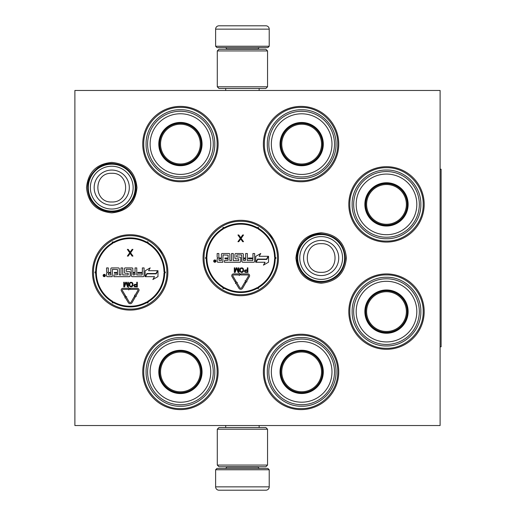 <?xml version="1.0" encoding="UTF-8"?>
<svg xmlns="http://www.w3.org/2000/svg" width="516" height="516" viewBox="0 0 516 516"><rect width="100%" height="100%" fill="white"/><g stroke="black" fill="none" stroke-linecap="round" stroke-linejoin="round"><path stroke-width="0.77" d="M136.972 187.637C135.482 202.962 127.071 211.373 111.746 212.869C96.421 211.373 88.01 202.962 86.514 187.637C88.01 172.312 96.421 163.901 111.746 162.405C127.071 163.901 135.482 172.312 136.972 187.637M346.391 258C344.894 273.325 336.484 281.736 321.158 283.232C305.833 281.736 297.422 273.325 295.932 258C297.422 242.675 305.833 234.264 321.158 232.768C336.484 234.264 344.894 242.675 346.391 258M348.803 311.612A37.694 37.694 0 0 1 386.497 273.919A37.694 37.694 0 0 1 424.191 311.612A37.694 37.694 0 0 1 386.497 349.306A37.694 37.694 0 0 1 348.803 311.612M348.803 204.388A37.694 37.694 0 0 1 386.497 166.694A37.694 37.694 0 0 1 424.191 204.388A37.694 37.694 0 0 1 386.497 242.081A37.694 37.694 0 0 1 348.803 204.388M263.36 144.08A37.694 37.694 0 0 1 301.054 106.386A37.694 37.694 0 0 1 338.748 144.08A37.694 37.694 0 0 1 301.054 181.774A37.694 37.694 0 0 1 263.36 144.08M263.36 371.92A37.694 37.694 0 0 1 301.054 334.226A37.694 37.694 0 0 1 338.748 371.92A37.694 37.694 0 0 1 301.054 409.614A37.694 37.694 0 0 1 263.36 371.92M142.739 144.08A37.694 37.694 0 0 1 180.432 106.386A37.694 37.694 0 0 1 218.126 144.08A37.694 37.694 0 0 1 180.432 181.774A37.694 37.694 0 0 1 142.739 144.08M142.739 371.92A37.694 37.694 0 0 1 180.432 334.226A37.694 37.694 0 0 1 218.126 371.92A37.694 37.694 0 0 1 180.432 409.614A37.694 37.694 0 0 1 142.739 371.92M92.48 272.409A37.694 37.694 0 0 1 130.174 234.715A37.694 37.694 0 0 1 167.868 272.409A37.694 37.694 0 0 1 130.174 310.103A37.694 37.694 0 0 1 92.48 272.409M203.052 258A37.694 37.694 0 0 1 240.746 220.306A37.694 37.694 0 0 1 278.44 258A37.694 37.694 0 0 1 240.746 295.694A37.694 37.694 0 0 1 203.052 258M440.109 425.532L74.885 425.532L74.885 90.468L440.109 90.468L440.109 425.532M93.486 272.409C92.983 252.801 110.566 235.219 130.174 235.715C149.775 235.219 167.365 252.801 166.862 272.409C167.365 292.011 149.775 309.6 130.174 309.097C110.566 309.6 92.983 292.011 93.486 272.409M143.745 371.92C143.242 352.318 160.824 334.729 180.432 335.232C200.04 334.729 217.623 352.318 217.12 371.92C217.623 391.528 200.04 409.117 180.432 408.614C160.824 409.117 143.242 391.528 143.745 371.92M277.434 258C277.937 277.608 260.348 295.191 240.746 294.688C221.138 295.191 203.549 277.608 204.052 258C203.549 238.392 221.138 220.809 240.746 221.312C260.348 220.809 277.937 238.392 277.434 258M264.366 144.08C263.863 124.472 281.452 106.883 301.054 107.386C320.662 106.883 338.251 124.472 337.748 144.08C338.251 163.682 320.662 181.271 301.054 180.768C281.452 181.271 263.863 163.682 264.366 144.08M143.745 144.08C143.242 124.472 160.824 106.883 180.432 107.386C200.04 106.883 217.623 124.472 217.12 144.08C217.623 163.682 200.04 181.271 180.432 180.768C160.824 181.271 143.242 163.682 143.745 144.08M349.809 204.388C349.306 184.786 366.889 167.197 386.497 167.7C406.105 167.197 423.688 184.786 423.185 204.388C423.688 223.996 406.105 241.585 386.497 241.082C366.889 241.585 349.306 223.996 349.809 204.388M337.748 371.92C338.251 391.528 320.662 409.117 301.054 408.614C281.452 409.117 263.863 391.528 264.366 371.92C263.863 352.318 281.452 334.729 301.054 335.232C320.662 334.729 338.251 352.318 337.748 371.92M349.809 311.612C349.306 292.004 366.889 274.415 386.497 274.918C406.105 274.415 423.688 292.004 423.185 311.612C423.688 331.214 406.105 348.803 386.497 348.3C366.889 348.803 349.306 331.214 349.809 311.612M321.158 234.548A23.452 23.452 0 0 1 344.617 258A23.452 23.452 0 0 1 321.158 281.452A23.452 23.452 0 0 1 297.706 258A23.452 23.452 0 0 1 321.158 234.548M321.158 236.605A21.395 21.395 0 0 1 342.56 258A21.395 21.395 0 0 1 321.158 279.395A21.395 21.395 0 0 1 299.764 258A21.395 21.395 0 0 1 321.158 236.605M111.746 164.185A23.452 23.452 0 0 1 135.198 187.637A23.452 23.452 0 0 1 111.746 211.089A23.452 23.452 0 0 1 88.288 187.637A23.452 23.452 0 0 1 111.746 164.185M111.746 166.236A21.395 21.395 0 0 1 133.141 187.637A21.395 21.395 0 0 1 111.746 209.032A21.395 21.395 0 0 1 90.345 187.637A21.395 21.395 0 0 1 111.746 166.236M269.223 46.24L215.617 46.24L216.952 47.582L267.881 47.582L269.223 46.24L269.223 29.148A3.348 3.348 -137.2 0 0 265.875 25.8L256.684 25.8M225.698 90.468L225.698 88.455M259.142 90.468L259.142 88.455M258.335 49.252L258.335 48.917L226.505 48.917L226.505 49.252M225.163 47.582A1.342 1.342 137.8 0 1 226.505 48.917M259.677 47.582A1.342 1.342 -137.8 0 0 258.335 48.917M215.617 46.24L215.617 29.148L269.223 29.148M228.156 25.8L218.965 25.8A3.348 3.348 137.2 0 0 215.617 29.148M255.446 25.8L254.149 25.8M230.691 25.8L229.394 25.8M218.965 25.8L265.875 25.8M215.617 469.76L269.223 469.76L267.881 468.418L216.952 468.418L215.617 469.76L215.617 486.852A3.348 3.348 42.8 0 0 218.965 490.2L228.156 490.2M259.142 425.532L259.142 427.545M225.698 425.532L225.698 427.545M226.505 466.748L226.505 467.083L258.335 467.083L258.335 466.748M259.677 468.418A1.342 1.342 -42.2 0 1 258.335 467.083M225.163 468.418A1.342 1.342 42.2 0 0 226.505 467.083M269.223 469.76L269.223 486.852L215.617 486.852M256.684 490.2L265.875 490.2A3.348 3.348 -42.8 0 0 269.223 486.852M229.394 490.2L230.691 490.2M254.149 490.2L255.446 490.2M265.875 490.2L218.965 490.2M267.552 50.929L217.288 50.929L218.965 49.252L265.875 49.252L267.552 50.929L267.552 86.785L217.288 86.785L218.965 88.455L265.875 88.455L267.552 86.785M267.552 465.071L265.875 466.748L218.965 466.748L217.288 465.071L267.552 465.071L267.552 429.215L217.288 429.215L218.965 427.545L265.875 427.545L267.552 429.215M217.288 429.215L217.288 465.071M180.432 165.352A21.279 21.279 0 0 1 159.154 144.08A21.279 21.279 0 0 1 180.432 122.802A21.279 21.279 0 0 1 201.711 144.08A21.279 21.279 0 0 1 180.432 165.352M180.432 165.713A21.633 21.633 0 0 0 202.066 144.08A21.633 21.633 0 0 0 180.432 122.44A21.633 21.633 0 0 0 158.799 144.08A21.633 21.633 0 0 0 180.432 165.713M180.432 113.759A30.321 30.321 0 0 0 150.111 144.08A30.321 30.321 0 0 0 180.432 174.402A30.321 30.321 0 0 0 210.754 144.08A30.321 30.321 0 0 0 180.432 113.759M180.432 176.917A32.837 32.837 0 0 0 213.269 144.08A32.837 32.837 0 0 0 180.432 111.243A32.837 32.837 0 0 0 147.595 144.08A32.837 32.837 0 0 0 180.432 176.917M146.086 144.08C145.615 125.723 162.082 109.263 180.432 109.734C198.783 109.263 215.249 125.723 214.779 144.08C215.249 162.43 198.783 178.891 180.432 178.42C162.082 178.891 145.615 162.43 146.086 144.08M160.547 144.08A19.885 19.885 0 0 0 180.432 163.959A19.885 19.885 0 0 0 200.318 144.08A19.885 19.885 0 0 0 180.432 124.195A19.885 19.885 0 0 0 160.547 144.08M159.657 144.08A20.775 20.775 0 0 1 180.432 123.305A20.775 20.775 0 0 1 201.208 144.08A20.775 20.775 0 0 1 180.432 164.849A20.775 20.775 0 0 1 159.657 144.08M139.049 290.095A1.812 1.812 0 0 0 137.237 288.283L130.174 288.283L130.174 289.36L137.237 289.36A0.735 0.735 0 0 1 137.875 290.463L134.999 295.416L134.534 295.146L134.921 296.61L136.385 296.223L135.921 295.952L138.804 291.005A1.812 1.812 0 0 0 139.049 290.095M158.27 247.28L163.056 253.982M138.481 235.638L137.675 235.464M124.601 235.128L123.376 235.328M102.033 247.332L103.026 246.255M97.292 253.982L98.008 252.756M121.866 309.174L122.673 309.348M136.076 309.639L136.966 309.484M102.078 297.538L101.749 297.171M101.665 297.074L100.659 295.855M112.456 243.571A33.843 33.843 0 0 0 96.344 271.481A1.006 1.006 0 0 1 95.66 272.409L95.666 273.08L95.66 272.409L95.666 273.08L96.331 272.409A33.843 33.843 0 0 0 112.456 301.241A1.006 1.006 0 0 1 112.914 302.299A1.006 1.006 0 0 1 114.062 302.17A33.843 33.843 0 0 0 146.286 302.17A1.006 1.006 0 0 1 147.428 302.299A1.006 1.006 0 0 1 147.886 301.241A33.843 33.843 0 0 0 164.004 273.332A1.006 1.006 0 0 1 164.681 272.409A1.006 1.006 0 0 1 164.004 271.481A33.843 33.843 0 0 0 147.886 243.571A1.006 1.006 0 0 1 147.428 242.52A1.006 1.006 0 0 1 146.286 242.649A33.843 33.843 0 0 0 114.062 242.649A1.006 1.006 0 0 1 112.914 242.52A1.006 1.006 0 0 1 112.456 243.571L112.107 243.004A34.514 34.514 0 0 0 95.673 271.468A0.335 0.335 0 0 1 95.447 271.771A0.671 0.671 0 0 0 95.666 273.08A34.514 34.514 0 0 0 112.107 301.815A0.335 0.335 0 0 1 112.262 302.163A0.671 0.671 0 0 0 113.359 302.802A0.335 0.335 0 0 1 113.739 302.757A34.514 34.514 0 0 0 146.609 302.757A0.335 0.335 0 0 1 146.989 302.802A0.671 0.671 0 0 0 148.086 302.163A0.335 0.335 0 0 1 148.24 301.815A34.514 34.514 0 0 0 164.669 273.351A0.335 0.335 0 0 1 164.901 273.041A0.671 0.671 0 0 0 164.901 271.771A0.335 0.335 0 0 1 164.669 271.468A34.514 34.514 0 0 0 148.24 243.004A0.335 0.335 0 0 1 148.086 242.649A0.671 0.671 0 0 0 146.989 242.017A0.335 0.335 0 0 1 146.609 242.062A34.514 34.514 0 0 0 113.739 242.062A0.335 0.335 0 0 1 113.359 242.017A0.671 0.671 0 0 0 112.262 242.649A0.335 0.335 0 0 1 112.107 243.004A34.514 34.514 0 0 0 95.673 271.468A0.335 0.335 0 0 1 95.447 271.771A0.671 0.671 0 0 0 95.666 273.08L95.963 273.003M96.311 272.564L96.331 272.409A0.671 0.671 0 0 1 95.666 273.08A34.514 34.514 0 0 0 112.107 301.815A0.335 0.335 0 0 1 112.262 302.163A0.671 0.671 0 0 0 113.359 302.802A0.335 0.335 0 0 1 113.739 302.757A34.514 34.514 0 0 0 146.609 302.757A0.335 0.335 0 0 1 146.989 302.802A0.671 0.671 0 0 0 148.086 302.163A0.335 0.335 0 0 1 148.24 301.815A34.514 34.514 0 0 0 164.669 273.351A0.335 0.335 0 0 1 164.901 273.041A0.671 0.671 0 0 0 164.901 271.771A0.335 0.335 0 0 1 164.669 271.468A34.514 34.514 0 0 0 148.24 243.004A0.335 0.335 0 0 1 148.086 242.649A0.671 0.671 0 0 0 146.989 242.017A0.335 0.335 0 0 1 146.609 242.062A34.514 34.514 0 0 0 113.739 242.062A0.335 0.335 0 0 1 113.359 242.017A0.671 0.671 0 0 0 112.262 242.649A0.335 0.335 0 0 1 112.107 243.004M95.447 271.771L95.666 273.08M113.855 274.957L113.855 276.666L129.335 276.666A0.839 0.839 0 0 0 130.174 275.828L130.174 272.409A0.839 0.839 0 0 0 129.335 271.571L126.052 271.3L126.317 269.326L131.109 269.326L131.38 275.828A0.839 0.839 0 0 0 132.219 276.666L143.229 276.666A0.839 0.839 0 0 0 144.067 275.828L144.067 267.92L142.358 267.92L142.358 272.409L137.869 272.409L137.869 273.248L142.358 273.248L142.087 274.957L136.772 274.957L136.772 267.92L135.063 267.92L135.063 272.409L132.818 272.409L132.818 268.759A0.839 0.839 0 0 0 131.98 267.92L125.214 267.92A0.839 0.839 0 0 0 124.375 268.759L124.375 272.409A0.839 0.839 0 0 0 125.214 273.248L128.161 273.248L128.161 274.957L122.698 274.957L122.698 267.92L120.989 267.92L120.989 274.957L119.286 274.957L119.286 268.759A0.839 0.839 0 0 0 118.448 267.92L111.675 267.92A0.839 0.839 0 0 0 110.837 268.759L110.837 272.409L109.128 272.409A0.839 0.839 0 0 1 108.296 271.571L108.296 267.92L106.586 267.92L106.586 271.339A1.071 1.071 0 0 0 107.657 272.409A1.071 1.071 0 0 0 106.586 273.48L106.586 275.828A0.839 0.839 0 0 0 107.425 276.666L112.211 276.666L112.482 269.326L117.538 269.591L117.538 272.409L114.391 272.409L114.391 273.248L117.538 273.248L117.538 274.686L113.855 274.957M105.425 275.505A1.155 1.155 0 0 0 104.271 274.351A1.155 1.155 0 0 0 103.116 275.505A1.155 1.155 0 0 0 104.271 276.666A1.155 1.155 0 0 0 105.425 275.505M145.525 276.666L154.529 276.666L152.865 279.543L157.973 276.595L157.973 270.7L156.155 273.848L147.15 273.848L145.525 276.666M148.569 270.7L150.201 267.875L145.138 270.797L145.138 276.666L146.957 273.512L155.961 273.512L157.586 270.7L148.569 270.7M124.885 297.9L125.349 297.629L128.329 302.666A2.141 2.141 0 0 0 132.025 302.653L135.218 297.171L134.289 296.629L131.103 302.112A1.071 1.071 0 0 1 129.252 302.124L126.272 297.081L126.73 296.81L125.265 296.436L124.885 297.9M124.633 296.416L125.556 295.874L122.356 290.469A0.735 0.735 0 0 1 122.995 289.36L128.69 289.36L128.69 289.928L129.761 288.831L128.69 287.715L128.69 288.283L122.995 288.283A1.812 1.812 0 0 0 121.434 291.018L124.633 296.416M133.76 285.387L134.528 286.761L137.321 286.864L137.321 282.239L136.746 282.239L136.746 284.303L134.528 284.4L133.76 285.387M130.677 286.864L131.928 286.761L132.889 285.78L132.889 283.316L131.928 282.336L130.193 282.336L129.232 283.316L129.232 285.78L130.677 286.864M125.665 282.239L124.317 285.877L124.317 282.239L123.743 282.239L123.743 286.864L124.608 286.864L126.052 282.729L127.497 286.864L128.368 286.864L128.368 282.239L127.787 282.239L127.787 285.877L126.439 282.239L125.665 282.239M130.155 252.098L128.2 249.389L127.362 249.389L129.735 252.814L127.362 256.091L128.2 256.091L130.155 253.382L132.109 256.091L132.947 256.091L130.574 252.814L132.947 249.389L132.109 249.389L130.155 252.098M108.296 273.248L110.837 273.248L110.837 274.957L108.56 274.957L108.296 273.248M132.818 273.248L135.063 273.248L135.063 274.686L133.089 274.957L132.818 273.248M103.909 276.312L103.781 274.693L104.238 275.402L104.78 274.693L104.78 276.312L103.909 276.312M136.746 284.89L136.746 286.367L134.431 286.07L134.624 284.993L136.746 284.89M130.677 286.27L129.813 285.677L129.813 283.419L130.677 282.826L131.832 282.923L132.412 283.813L132.315 285.677L130.677 286.27M104.116 275.989L104.574 275.705L104.116 275.989M180.432 393.198A21.279 21.279 0 0 1 159.154 371.92A21.279 21.279 0 0 1 180.432 350.648A21.279 21.279 0 0 1 201.711 371.92A21.279 21.279 0 0 1 180.432 393.198M180.432 393.56A21.633 21.633 0 0 0 202.066 371.92A21.633 21.633 0 0 0 180.432 350.287A21.633 21.633 0 0 0 158.799 371.92A21.633 21.633 0 0 0 180.432 393.56M180.432 341.598A30.321 30.321 0 0 0 150.111 371.92A30.321 30.321 0 0 0 180.432 402.241A30.321 30.321 0 0 0 210.754 371.92A30.321 30.321 0 0 0 180.432 341.598M180.432 404.757A32.837 32.837 0 0 0 213.269 371.92A32.837 32.837 0 0 0 180.432 339.083A32.837 32.837 0 0 0 147.595 371.92A32.837 32.837 0 0 0 180.432 404.757M146.086 371.92C145.615 353.57 162.082 337.109 180.432 337.58C198.783 337.109 215.249 353.57 214.779 371.92C215.249 390.277 198.783 406.737 180.432 406.266C162.082 406.737 145.615 390.277 146.086 371.92M160.547 371.92A19.885 19.885 0 0 0 180.432 391.805A19.885 19.885 0 0 0 200.318 371.92A19.885 19.885 0 0 0 180.432 352.041A19.885 19.885 0 0 0 160.547 371.92M159.657 371.92A20.775 20.775 0 0 1 180.432 351.151A20.775 20.775 0 0 1 201.208 371.92A20.775 20.775 0 0 1 180.432 392.695A20.775 20.775 0 0 1 159.657 371.92M301.66 165.391A21.279 21.279 0 0 1 280.382 144.119A21.279 21.279 0 0 1 301.66 122.84A21.279 21.279 0 0 1 322.939 144.119A21.279 21.279 0 0 1 301.66 165.391M301.66 165.752A21.633 21.633 0 0 0 323.293 144.119A21.633 21.633 0 0 0 301.66 122.479A21.633 21.633 0 0 0 280.02 144.119A21.633 21.633 0 0 0 301.66 165.752M301.66 113.797A30.321 30.321 0 0 0 271.339 144.119A30.321 30.321 0 0 0 301.66 174.44A30.321 30.321 0 0 0 331.982 144.119A30.321 30.321 0 0 0 301.66 113.797M301.66 176.949A32.837 32.837 0 0 0 334.497 144.119A32.837 32.837 0 0 0 301.66 111.282A32.837 32.837 0 0 0 268.823 144.119A32.837 32.837 0 0 0 301.66 176.949M267.314 144.119C266.843 125.762 283.31 109.302 301.66 109.773C320.01 109.302 336.471 125.762 336.006 144.119C336.471 162.469 320.01 178.929 301.66 178.459C283.31 178.929 266.843 162.469 267.314 144.119M281.775 144.119A19.885 19.885 0 0 0 301.66 163.998A19.885 19.885 0 0 0 321.545 144.119A19.885 19.885 0 0 0 301.66 124.233A19.885 19.885 0 0 0 281.775 144.119M280.885 144.119A20.775 20.775 0 0 1 301.66 123.343A20.775 20.775 0 0 1 322.435 144.119A20.775 20.775 0 0 1 301.66 164.888A20.775 20.775 0 0 1 280.885 144.119M249.615 275.686A1.812 1.812 0 0 0 247.809 273.88L240.746 273.88L240.746 274.951L247.809 274.951A0.735 0.735 0 0 1 248.448 276.06L245.564 281.007L245.106 280.736L245.493 282.2L246.958 281.813L246.493 281.543L249.37 276.595A1.812 1.812 0 0 0 249.615 275.686M268.842 232.871L273.628 239.572M249.054 221.235L248.241 221.061M235.173 220.719L233.948 220.925M212.605 232.922L213.598 231.845M232.439 294.765L233.245 294.939M246.319 295.281L247.596 295.068M268.888 283.078L267.888 284.155M212.65 283.129L212.321 282.762M212.121 282.529L211.231 281.446M223.028 229.169A33.843 33.843 0 0 0 206.916 257.078A1.006 1.006 0 0 1 206.232 258L206.239 258.671L206.232 258L206.239 258.671L206.903 258A33.843 33.843 0 0 0 223.028 286.832A1.006 1.006 0 0 1 223.486 287.889A1.006 1.006 0 0 1 224.628 287.76A33.843 33.843 0 0 0 256.858 287.76A1.006 1.006 0 0 1 258 287.889A1.006 1.006 0 0 1 258.458 286.832A33.843 33.843 0 0 0 274.57 258.922A1.006 1.006 0 0 1 275.254 258A1.006 1.006 0 0 1 274.57 257.078A33.843 33.843 0 0 0 258.458 229.169A1.006 1.006 0 0 1 258 228.111A1.006 1.006 0 0 1 256.858 228.24A33.843 33.843 0 0 0 224.628 228.24A1.006 1.006 0 0 1 223.486 228.111A1.006 1.006 0 0 1 223.028 229.169L222.68 228.594A34.514 34.514 0 0 0 206.245 257.058A0.335 0.335 0 0 1 206.019 257.368A0.671 0.671 0 0 0 206.239 258.671A34.514 34.514 0 0 0 222.68 287.406A0.335 0.335 0 0 1 222.828 287.754A0.671 0.671 0 0 0 223.931 288.392A0.335 0.335 0 0 1 224.312 288.347A34.514 34.514 0 0 0 257.174 288.347A0.335 0.335 0 0 1 257.555 288.392A0.671 0.671 0 0 0 258.658 287.754A0.335 0.335 0 0 1 258.813 287.406A34.514 34.514 0 0 0 275.241 258.942A0.335 0.335 0 0 1 275.473 258.632A0.671 0.671 0 0 0 275.473 257.368A0.335 0.335 0 0 1 275.241 257.058A34.514 34.514 0 0 0 258.813 228.594A0.335 0.335 0 0 1 258.658 228.246A0.671 0.671 0 0 0 257.555 227.608A0.335 0.335 0 0 1 257.174 227.653A34.514 34.514 0 0 0 224.312 227.653A0.335 0.335 0 0 1 223.931 227.608A0.671 0.671 0 0 0 222.828 228.246A0.335 0.335 0 0 1 222.68 228.594A34.514 34.514 0 0 0 206.245 257.058A0.335 0.335 0 0 1 206.019 257.368A0.671 0.671 0 0 0 206.239 258.671L206.535 258.6M206.884 258.155L206.903 258A0.671 0.671 0 0 1 206.239 258.671A34.514 34.514 0 0 0 222.68 287.406A0.335 0.335 0 0 1 222.828 287.754A0.671 0.671 0 0 0 223.931 288.392A0.335 0.335 0 0 1 224.312 288.347A34.514 34.514 0 0 0 257.174 288.347A0.335 0.335 0 0 1 257.555 288.392A0.671 0.671 0 0 0 258.658 287.754A0.335 0.335 0 0 1 258.813 287.406A34.514 34.514 0 0 0 275.241 258.942A0.335 0.335 0 0 1 275.473 258.632A0.671 0.671 0 0 0 275.473 257.368A0.335 0.335 0 0 1 275.241 257.058A34.514 34.514 0 0 0 258.813 228.594A0.335 0.335 0 0 1 258.658 228.246A0.671 0.671 0 0 0 257.555 227.608A0.335 0.335 0 0 1 257.174 227.653A34.514 34.514 0 0 0 224.312 227.653A0.335 0.335 0 0 1 223.931 227.608A0.671 0.671 0 0 0 222.828 228.246A0.335 0.335 0 0 1 222.68 228.594M206.019 257.368L206.239 258.671M224.428 260.548L224.428 262.257L239.908 262.257A0.839 0.839 0 0 0 240.746 261.418L240.746 258A0.839 0.839 0 0 0 239.908 257.161L236.625 256.897L236.889 254.917L241.681 254.917L241.952 261.418A0.839 0.839 0 0 0 242.791 262.257L253.801 262.257A0.839 0.839 0 0 0 254.64 261.418L254.64 253.511L252.93 253.511L252.93 258L248.441 258L248.441 258.839L252.93 258.839L252.659 260.548L247.345 260.548L247.345 253.511L245.635 253.511L245.635 258L243.391 258L243.391 254.349A0.839 0.839 0 0 0 242.552 253.511L235.786 253.511A0.839 0.839 0 0 0 234.948 254.349L234.948 258A0.839 0.839 0 0 0 235.786 258.839L238.734 258.839L238.734 260.548L233.271 260.548L233.271 253.511L231.561 253.511L231.561 260.548L229.852 260.548L229.852 254.349A0.839 0.839 0 0 0 229.014 253.511L222.248 253.511A0.839 0.839 0 0 0 221.409 254.349L221.409 258L219.7 258A0.839 0.839 0 0 1 218.861 257.161L218.861 253.511L217.159 253.511L217.159 256.929A1.071 1.071 0 0 0 218.229 258A1.071 1.071 0 0 0 217.159 259.071L217.159 261.418A0.839 0.839 0 0 0 217.991 262.257L222.783 262.257L223.054 254.917L228.111 255.188L228.111 258L224.963 258L224.963 258.839L228.111 258.839L228.111 260.277L224.428 260.548M215.998 261.102A1.155 1.155 0 0 0 214.843 259.941A1.155 1.155 0 0 0 213.689 261.102A1.155 1.155 0 0 0 214.843 262.257A1.155 1.155 0 0 0 215.998 261.102M256.097 262.257L265.101 262.257L263.437 265.134L268.539 262.186L268.539 256.291L266.72 259.438L257.723 259.438L256.097 262.257M259.142 256.291L260.774 253.472L255.71 256.394L255.71 262.257L257.529 259.103L266.527 259.103L268.152 256.291L259.142 256.291M235.457 283.497L235.915 283.22L238.902 288.257A2.141 2.141 0 0 0 242.597 288.244L245.784 282.762L244.861 282.226L241.669 287.709A1.071 1.071 0 0 1 239.824 287.715L236.844 282.678L237.302 282.4L235.831 282.026L235.457 283.497M235.199 282.007L236.122 281.465L232.929 276.06A0.735 0.735 0 0 1 233.561 274.951L239.263 274.951L239.263 275.518L240.333 274.422L239.263 273.306L239.263 273.88L233.561 273.88A1.812 1.812 0 0 0 232.006 276.608L235.199 282.007M244.332 270.977L245.1 272.351L247.893 272.454L247.893 267.83L247.319 267.83L247.319 269.894L245.1 269.991L244.332 270.977M241.249 272.454L242.501 272.351L243.462 271.371L243.462 268.913L242.501 267.927L240.766 267.927L239.805 268.913L239.805 271.371L241.249 272.454M236.238 267.83L234.89 271.468L234.89 267.83L234.309 267.83L234.309 272.454L235.18 272.454L236.625 268.32L238.07 272.454L238.934 272.454L238.934 267.83L238.36 267.83L238.36 271.468L237.012 267.83L236.238 267.83M240.727 237.695L238.773 234.986L237.934 234.986L240.308 238.405L237.934 241.688L238.773 241.688L240.727 238.979L242.681 241.688L243.52 241.688L241.146 238.405L243.52 234.986L242.681 234.986L240.727 237.695M218.861 258.839L221.409 258.839L221.409 260.548L219.132 260.548L218.861 258.839M243.391 258.839L245.635 258.839L245.635 260.277L243.662 260.548L243.391 258.839M214.475 261.909L214.353 260.283L214.811 260.993L215.346 260.283L215.346 261.909L214.475 261.909M247.319 270.487L247.319 271.958L245.003 271.668L245.197 270.584L247.319 270.487M241.249 271.861L240.379 271.274L240.379 269.01L241.249 268.417L242.404 268.52L242.984 269.404L242.888 271.274L241.249 271.861M214.688 261.58L215.146 261.296L214.688 261.58M301.66 393.16A21.279 21.279 0 0 1 280.382 371.881A21.279 21.279 0 0 1 301.66 350.609A21.279 21.279 0 0 1 322.939 371.881A21.279 21.279 0 0 1 301.66 393.16M301.66 393.521A21.633 21.633 0 0 0 323.293 371.881A21.633 21.633 0 0 0 301.66 350.248A21.633 21.633 0 0 0 280.02 371.881A21.633 21.633 0 0 0 301.66 393.521M301.66 341.56A30.321 30.321 0 0 0 271.339 371.881A30.321 30.321 0 0 0 301.66 402.203A30.321 30.321 0 0 0 331.982 371.881A30.321 30.321 0 0 0 301.66 341.56M301.66 404.718A32.837 32.837 0 0 0 334.497 371.881A32.837 32.837 0 0 0 301.66 339.051A32.837 32.837 0 0 0 268.823 371.881A32.837 32.837 0 0 0 301.66 404.718M267.314 371.881C266.843 353.531 283.31 337.071 301.66 337.541C320.01 337.071 336.471 353.531 336.006 371.881C336.471 390.238 320.01 406.698 301.66 406.227C283.31 406.698 266.843 390.238 267.314 371.881M281.775 371.881A19.885 19.885 0 0 0 301.66 391.767A19.885 19.885 0 0 0 321.545 371.881A19.885 19.885 0 0 0 301.66 352.002A19.885 19.885 0 0 0 281.775 371.881M280.885 371.881A20.775 20.775 0 0 1 301.66 351.112A20.775 20.775 0 0 1 322.435 371.881A20.775 20.775 0 0 1 301.66 392.657A20.775 20.775 0 0 1 280.885 371.881M386.497 225.666A21.279 21.279 0 0 1 365.218 204.388A21.279 21.279 0 0 1 386.497 183.115A21.279 21.279 0 0 1 407.775 204.388A21.279 21.279 0 0 1 386.497 225.666M386.497 226.027A21.633 21.633 0 0 0 408.13 204.388A21.633 21.633 0 0 0 386.497 182.754A21.633 21.633 0 0 0 364.864 204.388A21.633 21.633 0 0 0 386.497 226.027M386.497 174.066A30.321 30.321 0 0 0 356.175 204.388A30.321 30.321 0 0 0 386.497 234.709A30.321 30.321 0 0 0 416.818 204.388A30.321 30.321 0 0 0 386.497 174.066M386.497 237.225A32.837 32.837 0 0 0 419.334 204.388A32.837 32.837 0 0 0 386.497 171.551A32.837 32.837 0 0 0 353.66 204.388A32.837 32.837 0 0 0 386.497 237.225M352.151 204.388C351.68 186.037 368.147 169.577 386.497 170.048C404.847 169.577 421.314 186.037 420.843 204.388C421.314 222.744 404.847 239.205 386.497 238.734C368.147 239.205 351.68 222.744 352.151 204.388M366.612 204.388A19.885 19.885 0 0 0 386.497 224.273A19.885 19.885 0 0 0 406.382 204.388A19.885 19.885 0 0 0 386.497 184.509A19.885 19.885 0 0 0 366.612 204.388M365.721 204.388A20.775 20.775 0 0 1 386.497 183.619A20.775 20.775 0 0 1 407.272 204.388A20.775 20.775 0 0 1 386.497 225.163A20.775 20.775 0 0 1 365.721 204.388M386.497 332.885A21.279 21.279 0 0 1 365.218 311.612A21.279 21.279 0 0 1 386.497 290.334A21.279 21.279 0 0 1 407.775 311.612A21.279 21.279 0 0 1 386.497 332.885M386.497 333.246A21.633 21.633 0 0 0 408.13 311.612A21.633 21.633 0 0 0 386.497 289.973A21.633 21.633 0 0 0 364.864 311.612A21.633 21.633 0 0 0 386.497 333.246M386.497 281.291A30.321 30.321 0 0 0 356.175 311.612A30.321 30.321 0 0 0 386.497 341.934A30.321 30.321 0 0 0 416.818 311.612A30.321 30.321 0 0 0 386.497 281.291M386.497 344.449A32.837 32.837 0 0 0 419.334 311.612A32.837 32.837 0 0 0 386.497 278.775A32.837 32.837 0 0 0 353.66 311.612A32.837 32.837 0 0 0 386.497 344.449M352.151 311.612C351.68 293.256 368.147 276.795 386.497 277.266C404.847 276.795 421.314 293.256 420.843 311.612C421.314 329.963 404.847 346.423 386.497 345.952C368.147 346.423 351.68 329.963 352.151 311.612M366.612 311.612A19.885 19.885 0 0 0 386.497 331.491A19.885 19.885 0 0 0 406.382 311.612A19.885 19.885 0 0 0 386.497 291.727A19.885 19.885 0 0 0 366.612 311.612M365.721 311.612A20.775 20.775 0 0 1 386.497 290.837A20.775 20.775 0 0 1 407.272 311.612A20.775 20.775 0 0 1 386.497 332.381A20.775 20.775 0 0 1 365.721 311.612M440.109 169.209L441.115 169.209L441.115 346.791L440.109 346.791M321.158 275.576A17.576 17.576 -90 0 0 338.735 258A17.576 17.576 -90 0 0 321.158 240.424A17.576 17.576 90 0 0 303.589 258A17.576 17.576 90 0 0 321.158 275.576M321.158 272.338C339.651 273.235 339.651 242.765 321.158 243.662C302.666 242.765 302.666 273.235 321.158 272.338M111.746 205.213A17.576 17.576 -90 0 0 129.316 187.637A17.576 17.576 -90 0 0 111.746 170.061A17.576 17.576 90 0 0 94.17 187.637A17.576 17.576 90 0 0 111.746 205.213M111.746 201.975C130.238 202.872 130.238 172.402 111.746 173.299C93.248 172.402 93.254 202.872 111.746 201.975M96.344 271.481L95.673 271.468M146.286 242.649L146.609 242.062M114.062 242.649L113.739 242.062M164.004 271.481L164.669 271.468M147.886 243.571L148.24 243.004M147.886 301.241L148.24 301.815M164.004 273.332L164.669 273.351M114.062 302.17L113.739 302.757M146.286 302.17L146.609 302.757M112.456 301.241L112.107 301.815M113.359 242.017L112.262 242.649M148.086 242.649L146.989 242.017M164.901 273.041L164.901 271.771M146.989 302.802L148.086 302.163M112.262 302.163L113.359 302.802M206.916 257.078L206.245 257.058M256.858 228.24L257.174 227.653M224.628 228.24L224.312 227.653M274.57 257.078L275.241 257.058M258.458 229.169L258.813 228.594M258.458 286.832L258.813 287.406M274.57 258.922L275.241 258.942M224.628 287.76L224.312 288.347M256.858 287.76L257.174 288.347M223.028 286.832L222.68 287.406M223.931 227.608L222.828 228.246M258.658 228.246L257.555 227.608M275.473 258.632L275.473 257.368M257.555 288.392L258.658 287.754M222.828 287.754L223.931 288.392M217.288 50.929L217.288 86.785M321.158 282.175C308.897 281.368 301.028 275.067 297.564 263.276C293.81 248.835 306.246 233.309 321.158 233.825C336.019 235.315 344.082 243.5 345.333 258.381C343.727 272.861 335.664 280.794 321.158 282.175M111.746 211.812C102.091 211.444 94.912 207.045 90.203 198.608C85.14 186.47 87.688 176.22 97.846 167.855C102.026 164.965 106.657 163.501 111.746 163.462C124.008 164.269 131.87 170.57 135.334 182.361C139.094 196.802 126.659 212.328 111.746 211.812"/></g></svg>
